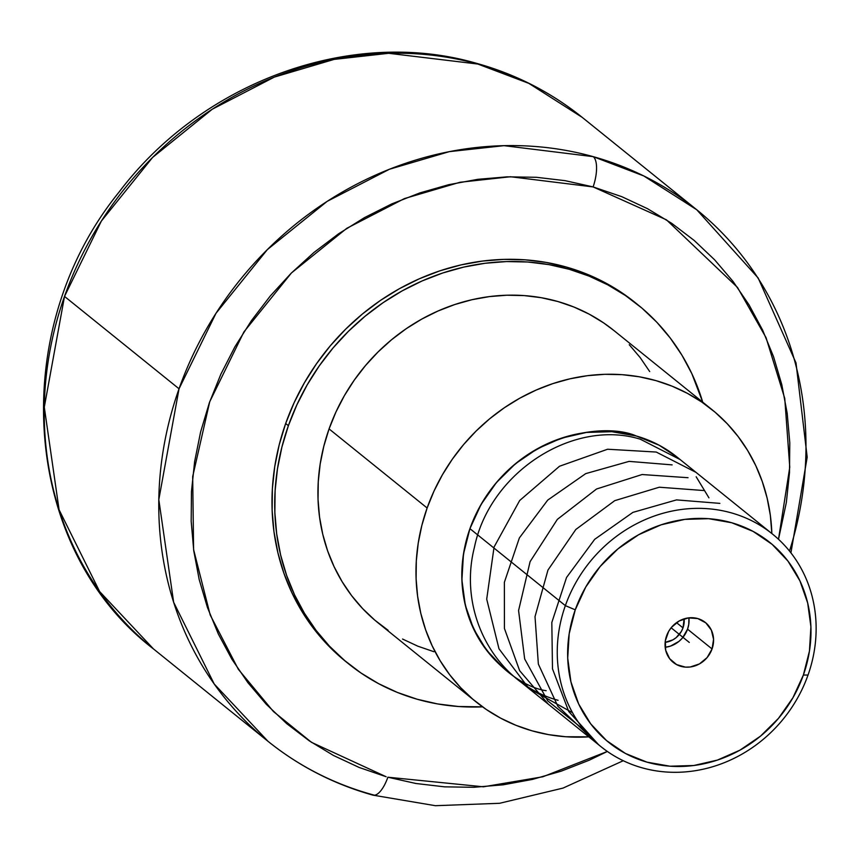 <?xml version="1.0" encoding="UTF-8"?>
<svg xmlns="http://www.w3.org/2000/svg" width="859" height="859" viewBox="0 0 859 859"><rect width="100%" height="100%" fill="white"/><g stroke="black" fill="none" stroke-linecap="round" stroke-linejoin="round"><path stroke-width="1.29" d="M373.042 795.176A25.405 9.696 -74.4 0 0 387.86 777.212A25.405 9.696 105.6 0 1 373.042 795.176A25.405 9.696 -74.4 0 1 371.507 794.403A341.452 311.452 -51.1 0 0 374.578 795.241L371.507 794.403A341.452 311.452 -51.1 0 1 267.997 741.306A341.452 311.452 -51.1 0 1 179.037 388.783L64.511 296.409L101.362 221.074L152.601 157.444L212.27 109.222L274.354 77.095L334.13 59.4L388.687 53.301L477.829 64.038A25.405 9.685 -74.6 0 0 476.283 63.255A25.405 9.685 105.4 0 1 477.829 64.038A341.452 311.452 128.9 0 1 582.23 117.382L528.822 83.355L477.829 64.038A341.452 311.452 128.9 0 0 64.511 296.409L179.037 388.783A341.452 311.452 -51.1 0 1 593.247 156.66A25.405 9.696 105.6 0 1 593.107 186.918L621.798 196.679L647.503 208.683L671.695 223.308L694.158 240.423L714.667 259.847L733.028 281.408L749.059 304.891L762.609 330.081L773.551 356.721L781.776 384.574L787.198 413.351L789.786 442.793L789.496 472.611L786.339 502.515L778.501 539.269L789.765 467.21L784.761 398.436L766.045 337.641L737.494 287.432L666.444 219.829L593.107 186.918A25.405 9.696 -74.4 0 0 593.247 156.66L643.81 175.955L696.746 209.757A341.452 311.452 -51.1 0 1 789.485 551.048M387.86 777.212L483.434 786.801L542.867 776.772L607.356 751.453L589.295 760.183L561.152 771.189L532.344 779.435L503.127 784.815L473.792 787.295L444.618 786.844L415.874 783.483L387.86 777.212M665.177 647.278A25.609 23.354 128.9 0 0 687.544 629.175L712.057 648.953A25.609 23.354 -51.1 0 1 673.231 662.375A25.609 23.354 -51.1 0 1 666.563 635.939A25.609 23.354 -51.1 0 1 705.389 622.507A25.609 23.354 -51.1 0 1 712.057 648.953L687.544 629.175L688.757 624.396L688.929 617.836A25.609 23.354 128.9 0 1 687.544 629.175L682.583 637.818L679.018 641.351L670.407 646.14L665.177 647.278M565.362 605.638L575.251 609.826A128.388 117.103 -51.1 0 1 731.696 522.744A128.388 117.103 -51.1 0 1 803.369 675.056L808.029 675.034A136.581 124.576 128.9 0 0 731.782 512.995A136.581 124.576 128.9 0 0 565.362 605.638A136.581 124.576 -51.1 0 1 772.445 534.03A136.581 124.576 -51.1 0 1 808.029 675.034A136.581 124.576 -51.1 0 1 600.946 746.643A136.581 124.576 -51.1 0 1 565.362 605.638L469.927 528.65L565.362 605.638A136.581 124.576 128.9 0 0 641.598 767.678A136.581 124.576 128.9 0 0 808.029 675.034L803.369 675.056A128.388 117.103 -51.1 0 1 646.924 762.137A128.388 117.103 -51.1 0 1 575.251 609.826L565.362 605.638M772.445 534.03L677.01 457.042A136.581 124.576 128.9 0 0 469.927 528.65L481.051 504.48L496.416 482.565L515.421 463.753L537.347 448.774L561.335 438.197L586.482 432.431L611.812 431.69L636.347 436.018L659.154 445.23L677.193 457.192M683.002 627.875A20.487 18.683 -51.1 0 1 665.145 642.349L672.887 639.858L676.173 637.614L681.327 631.505L683.002 627.875L676.527 622.657L683.002 627.875A20.487 18.683 -51.1 0 0 684.108 618.845L683.002 627.875M427.127 508.002A187.799 171.295 -51.1 0 1 711.864 409.539A187.799 171.295 -51.1 0 1 771.854 533.546L770.33 515.25L767.13 498.113L762.266 481.523L755.78 465.642L747.727 450.631L738.203 436.64L727.294 423.788L715.096 412.213L701.728 402.012L687.318 393.293L672.017 386.142L655.965 380.623L639.311 376.79L622.227 374.674L604.865 374.309L587.395 375.694L570 378.808L552.831 383.619L536.048 390.104L519.835 398.168L504.33 407.757L489.694 418.762L476.058 431.1L463.549 444.629L452.306 459.232L442.428 474.759L434.01 491.069L427.127 508.002L329.072 428.909L427.127 508.002L421.855 525.397L418.236 543.081L416.314 560.884L416.1 578.633L417.603 596.178L420.792 613.315L425.667 629.905L432.152 645.785L440.195 660.796L449.719 674.787L460.639 687.64L472.837 699.215L486.194 709.416L500.604 718.135L515.905 725.286L531.957 730.805L548.611 734.638L565.694 736.743L588.802 736.85A187.799 171.295 -51.1 0 1 476.058 701.889A187.799 171.295 -51.1 0 1 427.127 508.002M711.864 409.539L613.82 330.447A187.799 171.295 128.9 0 0 329.072 428.909L335.955 411.976L344.373 395.666L354.252 380.14L365.504 365.537L378.003 352.007L391.64 339.681L406.275 328.664L421.78 319.076L438.004 311.012L454.776 304.537L471.945 299.716L489.351 296.602L506.81 295.228L524.173 295.593L541.267 297.697L557.91 301.53L573.962 307.05L589.274 314.201L603.673 322.92L613.938 330.543M288.388 425.688A230.556 210.294 -51.1 0 1 637.947 304.816A230.556 210.294 -51.1 0 1 702.726 402.162L691.849 373.686L681.982 355.261L670.278 338.081L656.888 322.308L641.909 308.091L625.502 295.571L607.818 284.877L589.027 276.093L569.324 269.318L548.88 264.615L527.898 262.016L506.585 261.565L485.152 263.262L463.785 267.085L442.707 273.001L422.113 280.947L402.205 290.857L383.168 302.626L365.193 316.144L348.453 331.284L333.109 347.895L319.301 365.816L307.178 384.886L296.838 404.9L288.388 425.688L285.671 423.498L288.388 425.688L281.913 447.045L277.478 468.756L275.116 490.607L274.848 512.404L276.695 533.933L280.625 554.978L286.595 575.347L294.551 594.836L304.43 613.262L316.123 630.442L329.523 646.226L344.502 660.431L360.909 672.951L378.594 683.657L397.384 692.44L417.087 699.215L437.532 703.918L458.513 706.506L482.565 706.86A230.556 210.294 -51.1 0 1 348.453 663.717A230.556 210.294 -51.1 0 1 288.388 425.688M637.947 304.816L635.231 302.615A230.556 210.294 128.9 0 0 285.671 423.498L294.111 402.71L304.451 382.684L316.584 363.625L330.382 345.694L345.737 329.083L362.477 313.943L380.44 300.425L399.478 288.656L419.385 278.756L439.98 270.8L461.058 264.894L482.425 261.072L503.868 259.375L525.182 259.826L546.152 262.414L566.596 267.117L586.31 273.892L605.09 282.675L622.775 293.381L635.37 302.733M623.269 760.72L563.032 788.09L499.584 803.294L435.384 805.699L372.924 795.144C334.087 784.246 299.115 766.292 267.997 741.306L214.213 684L173.647 602.245L158.808 499.637L179.037 388.783L215.963 313.331L267.342 249.615L327.172 201.35L389.417 169.255L449.343 151.635L504.008 145.665L593.247 156.66A341.452 311.452 -51.1 0 1 696.746 209.757L758.153 277.972L796.003 362.895L807.192 457.192L790.924 552.863M64.511 296.409L44.292 407.177L59.088 509.774L99.655 591.572L153.471 648.932A341.452 311.452 128.9 0 1 64.511 296.409M593.107 186.918L510.504 176.739L459.909 182.28L404.439 198.579L346.821 228.29L291.437 272.958L243.892 331.939L209.714 401.776L192.684 476.584L193.597 549.567L210.197 614.98L238.351 669.322L273.441 711.542L311.516 742.348L386.131 776.729L359.169 767.463L333.464 755.458L309.261 740.823L286.799 723.718L266.29 704.283L247.94 682.722L231.909 659.24L218.358 634.049L207.416 607.41L199.191 579.567L193.758 550.78L191.181 521.338L191.471 491.531L194.628 461.616L200.619 431.905L209.392 402.678L220.86 374.202L234.926 346.768L251.429 320.632L270.231 296.044L291.147 273.248L313.975 252.449L338.5 233.852L364.484 217.628L391.672 203.948L419.804 192.942L448.623 184.706L477.829 179.316L507.175 176.836L536.349 177.287L565.082 180.658L593.107 186.918M345.887 661.645L326.807 644.025L313.406 628.251L301.713 611.071L291.835 592.646L283.867 573.157L277.897 552.788L273.967 531.732L272.131 510.214L272.389 488.417L274.751 466.555L279.196 444.844L285.671 423.498A230.556 210.294 128.9 0 0 345.737 661.516L348.453 663.717M433.902 651.713L417.85 646.193L402.549 639.042M388.15 630.323L374.782 620.134L362.584 608.548L351.664 595.695L342.14 581.704L334.097 566.693L327.612 550.823L322.748 534.234L319.548 517.086L318.045 499.551L318.259 481.792L320.182 463.989L323.8 446.304L329.072 428.909A187.799 171.295 128.9 0 0 378.003 622.796L476.058 701.889M629.239 344.695L640.148 357.548L649.683 371.55M503.159 667.722L486.355 649.952L473.577 628.863L465.32 605.251L461.906 580.029L463.452 554.162L469.927 528.65A136.581 124.576 128.9 0 0 505.511 669.666L600.946 746.643M696.166 476.756L708.943 497.844M575.251 609.826L569.173 633.802L567.713 658.112L570.924 681.821L578.687 704.015L590.702 723.847L606.497 740.544L625.481 753.483L646.924 762.137L669.988 766.207L693.793 765.509L717.426 760.086L739.986 750.143L760.591 736.066L778.458 718.382L792.9 697.787L803.369 675.056L809.446 651.079L810.907 626.769L807.696 603.061L799.933 580.867L787.918 561.034L772.112 544.338L753.128 531.41L731.696 522.744L708.632 518.686L684.827 519.373L661.183 524.795L638.634 534.738L618.029 548.826L600.162 566.5L585.72 587.105L575.251 609.826M712.057 648.953L707.097 657.597L699.419 663.932L690.206 666.992L685.45 667.132L676.581 664.587L669.644 658.681L665.693 650.295L665.349 640.717L668.646 631.408L671.523 627.295L679.201 620.96L688.413 617.9L697.766 618.566L705.83 622.872L711.37 630.162L713.561 639.321L712.057 648.953M671.126 627.779L689.305 642.446L671.126 627.779M636.347 436.018C602.674 420.749 504.952 434.879 469.927 528.65C438.197 623.376 508.861 685.665 546.163 690.69M680.103 459.544L640.331 439.217C573.479 418.473 489.759 472.053 474.436 547.269C457.46 613.401 495.75 683.345 558.092 700.31M696.026 472.386L656.233 452.049L607.603 449.236L559.542 466.233L519.695 500.496L494.075 547.011L486.709 599.153L498.993 648.813L528.908 688.424L572.513 712.691M672.135 464.88L629.089 461.38L585.731 473.62L547.709 500.11L519.362 537.938L504.373 582.305L504.426 628.466L519.652 670.696L548.343 704.219M688.048 477.711L642.092 474.533L596.554 488.996L557.341 519.384L530.1 561.636L518.578 610.534L524.666 658.95L547.666 700.794L584.335 730.15M703.951 490.543L659.293 487.214L614.743 500.657L575.809 529.488L547.967 570.065L535.017 616.655L538.357 664.082L557.824 706.195L591.142 737.752M719.853 503.374L676.538 499.895L632.911 512.372L594.707 539.302L566.532 577.484L551.822 622.485L552.487 668.828L568.733 711.467L598.551 744.667M696.746 209.757L582.23 117.382C550.866 92.192 515.593 74.153 476.401 63.287C351.664 27.08 202.552 81.369 119.004 192.158C6.249 331.08 21.539 548.053 153.471 648.932L267.997 741.306"/></g></svg>
